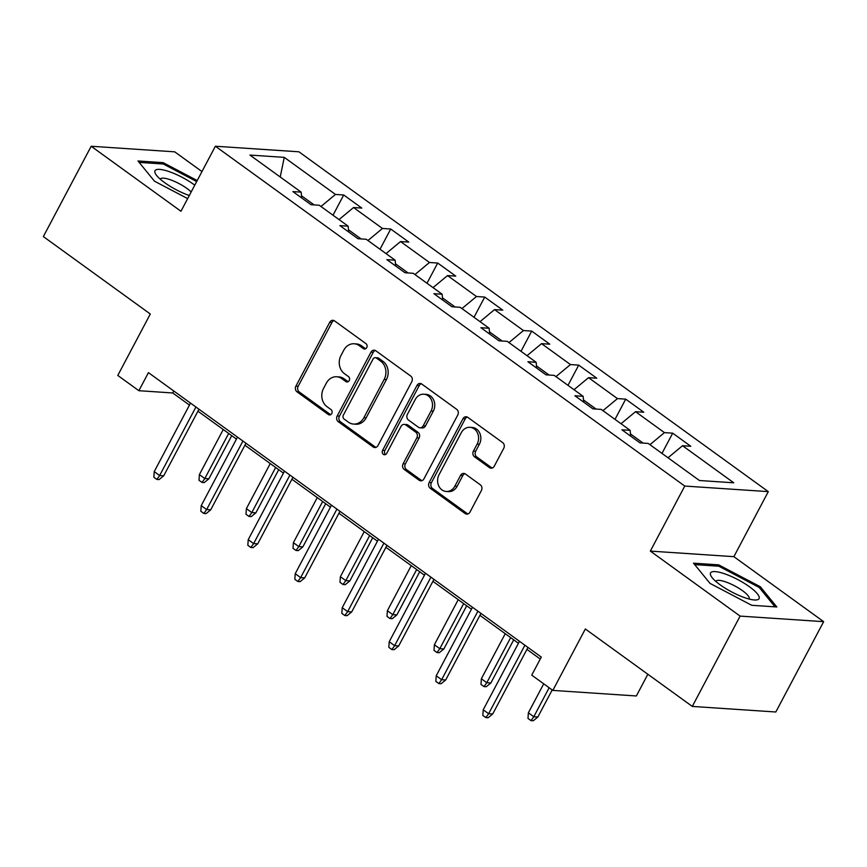 <?xml version="1.0" encoding="UTF-8"?>
<svg xmlns="http://www.w3.org/2000/svg" width="867" height="867" viewBox="0 0 867 867"><rect width="100%" height="100%" fill="white"/><g stroke="black" fill="none" stroke-linecap="round" stroke-linejoin="round"><path stroke-width="1.3" d="M366.73 347.624A2.904 2.449 -86.2 0 0 365.972 343.646L334.554 320.898A4.14 3.501 -86.2 0 0 332.95 320.302A4.14 3.501 -86.2 0 0 329.72 322.296L295.918 386.129A4.14 3.501 -86.2 0 0 297.002 391.819L328.42 414.567A2.904 2.449 -86.2 0 0 331.053 409.603L326.989 406.656A13.265 11.195 -86.2 0 1 323.532 388.459L326.35 383.138A13.265 11.195 -86.2 0 1 336.689 376.755A13.265 11.195 -86.2 0 1 341.815 378.641L345.879 381.588A2.904 2.449 -86.2 0 0 348.512 376.625L344.448 373.677A13.265 11.195 -86.2 0 1 340.991 355.481L343.809 350.16A13.265 11.195 -86.2 0 1 354.159 343.776A13.265 11.195 -86.2 0 1 359.285 345.662L363.349 348.61A2.904 2.449 -86.2 0 0 366.73 347.624M489.432 467.616A4.14 3.501 -86.2 0 0 491.036 468.202A4.14 3.501 -86.2 0 0 494.266 466.208L503.749 448.293A4.14 3.501 -86.2 0 0 502.676 442.614L467.779 417.352A4.14 3.501 -86.2 0 0 466.175 416.756A4.14 3.501 -86.2 0 0 462.945 418.75L429.143 482.583A4.14 3.501 -86.2 0 0 430.227 488.273L465.113 513.535A4.14 3.501 -86.2 0 0 466.717 514.131A4.14 3.501 -86.2 0 0 469.957 512.137L481.402 490.494A4.14 3.501 -86.2 0 0 480.329 484.816L465.395 474A4.14 3.501 -86.2 0 0 463.791 473.415A4.14 3.501 -86.2 0 0 460.561 475.409L454.882 486.138A11.087 9.364 -86.2 0 1 446.234 491.47A11.087 9.364 -86.2 0 1 439.06 474.683L461.309 432.655A11.087 9.364 -86.2 0 1 469.957 427.323A11.087 9.364 -86.2 0 1 477.132 444.11L473.415 451.111A4.14 3.501 -86.2 0 0 474.498 456.801L489.432 467.616L491.687 467.768A4.14 3.501 -86.2 0 0 492.174 468.05M201.968 171.568L174.711 151.833L91.176 146.263L43.35 236.583L150.305 314.017L117.782 375.433L138.872 390.703L148.43 372.637L541.29 657.078L531.731 675.133L552.821 690.403L636.356 695.973L647.855 674.255M740.115 616.101L823.65 621.661L733.872 556.668L650.337 551.098L740.115 616.101L692.289 706.421L585.333 628.987L552.821 690.403M650.337 551.098L684.767 486.062L215.384 146.23L298.92 151.801L768.303 491.632L684.767 486.062M91.176 146.263L180.954 211.266L215.384 146.23M411.782 381.718A4.14 3.501 -86.2 0 0 410.698 376.029L375.812 350.767A4.14 3.501 -86.2 0 0 374.208 350.17A4.14 3.501 -86.2 0 0 370.968 352.165L337.176 415.997A4.14 3.501 -86.2 0 0 338.249 421.687L373.146 446.949A4.14 3.501 -86.2 0 0 374.75 447.545A4.14 3.501 -86.2 0 0 377.979 445.551L411.782 381.718M421.796 384.059L456.681 409.322A4.14 3.501 -86.2 0 1 457.765 415.011L423.963 478.844A4.14 3.501 -86.2 0 1 420.733 480.838A4.14 3.501 -86.2 0 1 419.129 480.242L404.195 469.437A4.14 3.501 -86.2 0 1 403.122 463.747L416.832 437.857A4.14 3.501 -86.2 0 0 415.748 432.167L405.843 424.993A4.14 3.501 -86.2 0 0 404.239 424.407A4.14 3.501 -86.2 0 0 401.009 426.401L386.736 453.354A2.904 2.449 -86.2 0 1 382.596 450.352L416.962 385.457A4.14 3.501 -86.2 0 1 420.192 383.463A4.14 3.501 -86.2 0 1 421.796 384.059M823.65 621.661L775.824 711.991L692.289 706.421M672.705 433.175L664.458 432.622L635.533 411.684L643.78 412.237L625.703 399.145L617.456 398.603L588.541 377.665L596.778 378.207L578.701 365.126L570.464 364.573L541.539 343.635L549.786 344.188L531.709 331.096L523.462 330.544L494.537 309.606L502.784 310.158L484.707 297.067L476.471 296.514L447.545 275.576L455.782 276.129L437.705 263.037L429.468 262.495L400.543 241.557L408.791 242.099L390.714 229.018L382.466 228.465L353.552 207.527L361.788 208.08L343.711 194.988L335.475 194.436L284.257 157.36L249.934 155.074L301.152 192.149L292.916 191.607L310.993 204.688L319.229 205.241L348.155 226.179L339.907 225.626L357.984 238.718L366.232 239.27L395.146 260.208L386.91 259.656L404.987 272.747L413.223 273.289L442.148 294.227L433.912 293.685L451.978 306.766L460.225 307.319L489.151 328.257L480.903 327.715L498.98 340.796L507.228 341.349L536.142 362.287L527.905 361.734L545.982 374.826L554.219 375.378L583.144 396.317L574.897 395.764L592.974 408.856L601.221 409.397L630.146 430.335L621.899 429.794L639.976 442.874L648.213 443.427L699.431 480.513L733.753 482.8L682.535 445.714L690.771 446.267L672.705 433.175L661.987 453.398M643.097 443.08L630.472 433.944M649.947 444.673L664.458 432.622M621.021 423.735L635.533 411.684M630.146 430.335L630.677 436.144M596.095 409.061L583.469 399.925M602.944 410.655L617.456 398.603M574.019 389.706L588.541 377.665M583.144 396.317L583.675 402.115M549.093 375.032L536.478 365.896M555.942 376.625L570.464 364.573M527.028 355.687L541.539 343.635M536.142 362.287L536.673 368.085M502.101 341.002L489.476 331.866M508.951 342.595L523.462 330.544M480.025 321.657L494.537 309.606M489.151 328.257L489.682 334.066M455.099 306.983L442.473 297.836M461.948 308.565L476.471 296.514M433.023 287.627L447.545 275.576M442.148 294.227L442.679 300.036M408.097 272.953L395.482 263.817M414.957 274.546L429.468 262.495M386.032 253.597L400.543 241.557M395.146 260.208L395.677 266.006M361.106 238.924L348.48 229.788M367.955 240.517L382.466 228.465M339.03 219.579L353.552 207.527M348.155 226.179L348.686 231.977M314.103 204.894L301.478 195.758M320.953 206.487L335.475 194.436M280.225 176.998L284.257 157.36M301.152 192.149L301.683 197.958M733.872 556.668L768.303 491.632M138.872 390.703L172.739 392.968L189.461 405.073M197.925 411.196L236.453 439.092M244.917 445.226L283.455 473.122M291.919 479.245L330.457 507.152M338.921 513.275L377.448 541.181M385.913 547.305L424.451 575.2M432.915 581.334L471.453 609.23M479.917 615.353L518.444 643.26M526.908 649.383L540.249 659.039M668.024 457.765L682.535 445.714M173.779 390.995L172.739 392.968M333.004 215.211L343.711 194.988M380.006 249.241L390.714 229.018M426.998 283.26L437.705 263.037M474 317.289L484.707 297.067M521.002 351.319L531.709 331.096M567.993 385.349L578.701 365.126M614.996 419.368L625.703 399.145M197.21 180.553L163.148 162.649L137.983 160.969L154.478 181.181L187.651 198.608M776.832 606.965L760.337 586.753L718.689 564.861L693.535 563.182L710.03 583.393L751.678 605.285L776.832 606.965M162.454 163.939L163.148 162.649M718.006 566.162L718.689 564.861M759.665 588.021L760.337 586.753M363.349 348.61L365.603 348.762A2.904 2.449 -86.2 0 0 365.614 348.772L361.539 345.814A13.265 11.195 -86.2 0 0 356.413 343.928L354.159 343.776M336.689 376.755L338.954 376.907A13.265 11.195 -86.2 0 1 344.08 378.792L348.144 381.74A2.904 2.449 -86.2 0 0 348.155 381.751L345.879 381.588M334.066 320.606A4.14 3.501 -86.2 0 0 331.974 322.448L298.183 386.281A4.14 3.501 -86.2 0 0 299.256 391.971L330.685 414.719A2.904 2.449 -86.2 0 0 330.695 414.729M375.324 350.474A4.14 3.501 -86.2 0 0 373.233 352.316L339.43 416.149A4.14 3.501 -86.2 0 0 340.514 421.839L375.411 447.101A4.14 3.501 -86.2 0 0 375.899 447.394M376.43 358.082A2.904 2.449 -86.2 0 0 373.048 359.068L343.375 415.098A2.904 2.449 -86.2 0 0 344.134 419.075L348.426 422.186A13.265 11.195 -86.2 0 0 353.552 424.071A13.265 11.195 -86.2 0 0 363.891 417.688L384.179 379.388A13.265 11.195 -86.2 0 0 380.721 361.181L376.43 358.082L378.684 358.234A2.904 2.449 -86.2 0 0 377.568 357.822L375.313 357.67M353.552 424.071L355.806 424.223A13.265 11.195 -86.2 0 0 366.156 417.84L363.891 417.688M378.684 358.234L382.976 361.333A13.265 11.195 -86.2 0 1 386.433 379.54L366.156 417.84M404.239 424.407L406.493 424.559A4.14 3.501 -86.2 0 1 408.097 425.144L418.002 432.319A4.14 3.501 -86.2 0 1 419.086 438.008L405.377 463.899A4.14 3.501 -86.2 0 0 406.46 469.578L421.395 480.394A4.14 3.501 -86.2 0 0 421.882 480.686M421.308 383.767A4.14 3.501 -86.2 0 0 419.216 385.609L384.85 450.504A2.904 2.449 -86.2 0 0 385.62 454.503M431.051 410.991A11.087 9.364 -86.2 0 0 423.876 394.203A11.087 9.364 -86.2 0 0 415.228 399.535L407.392 414.35A4.14 3.501 -86.2 0 0 408.465 420.029L418.371 427.203A4.14 3.501 -86.2 0 0 419.975 427.799A4.14 3.501 -86.2 0 0 423.215 425.795L431.051 410.991L433.305 411.142A11.087 9.364 -86.2 0 0 426.13 394.355L423.876 394.203M419.975 427.799L422.24 427.94A4.14 3.501 -86.2 0 0 425.469 425.946L423.215 425.795M433.305 411.142L425.469 425.946M469.957 427.323L472.212 427.464A11.087 9.364 -86.2 0 1 479.386 444.262L475.68 451.263A4.14 3.501 -86.2 0 0 476.752 456.952L491.687 467.768M446.234 491.47L448.488 491.622A11.087 9.364 -86.2 0 0 457.137 486.279L454.882 486.138M464.907 473.707A4.14 3.501 -86.2 0 0 462.815 475.56L457.137 486.279M467.291 417.06A4.14 3.501 -86.2 0 0 465.2 418.902L431.398 482.735A4.14 3.501 -86.2 0 0 432.481 488.424L467.378 513.687A4.14 3.501 -86.2 0 0 467.866 513.979M208.871 478.812L204.276 482.583L202.011 482.431L198.998 480.242L199.377 474.617L204.807 478.541L208.871 478.812L231.717 435.668M202.011 482.431L204.807 478.541L228.671 433.457M199.377 474.617L223.252 429.533M195.92 407.024L159.647 475.539L163.711 475.81L159.116 479.57L156.862 479.418L159.647 475.539L154.228 471.605L190.502 403.101M163.711 475.81L198.966 409.224M156.862 479.418L153.849 477.24L154.228 471.605M194.772 185.17A27.451 6.882 27.9 0 0 169.639 171.785A27.451 6.882 27.9 0 0 156.136 174.831A27.451 6.882 27.9 0 0 188.876 195.368A27.451 6.882 27.9 0 0 189.288 195.508M191.174 191.954A18.792 4.714 27.9 0 0 170.409 179.783A18.792 4.714 27.9 0 0 160.384 179.057A18.792 4.714 27.9 0 0 160.308 179.231M139.143 162.389L163.278 163.993L196.679 181.55M749.478 586.775A27.451 6.882 27.9 0 0 720.379 572.523A27.451 6.882 27.9 0 0 711.677 577.043A27.451 6.882 27.9 0 0 720.13 584.813A27.451 6.882 27.9 0 0 755.038 600.007A27.451 6.882 27.9 0 0 749.478 586.775M749.045 599.021A18.792 4.714 27.9 0 0 749.142 598.869A18.792 4.714 27.9 0 0 742.586 590.741A18.792 4.714 27.9 0 0 715.925 581.28A18.792 4.714 27.9 0 0 715.86 581.443M694.695 564.601L718.819 566.216L759.178 587.425L775.022 606.835M255.863 512.841L251.267 516.602L249.013 516.45L246 514.272L246.38 508.647L251.798 512.57L255.863 512.841L278.719 469.686M249.013 516.45L251.798 512.57L275.673 467.486M246.38 508.647L270.255 463.563M302.865 546.871L298.27 550.632L296.015 550.48L293.003 548.302L293.382 542.677L298.801 546.6L302.865 546.871L325.71 503.716M296.015 550.48L298.801 546.6L322.676 501.516M293.382 542.677L317.246 497.593M242.923 441.054L206.649 509.558L210.714 509.829L206.118 513.6L203.853 513.448L206.649 509.558L201.22 505.634L237.504 437.12M210.714 509.829L245.968 443.254M203.853 513.448L200.841 511.27L201.22 505.634M289.925 475.073L253.641 543.587L257.705 543.858L253.11 547.619L250.856 547.478L253.641 543.587L248.222 539.664L284.495 471.149M257.705 543.858L292.959 477.283M250.856 547.478L247.843 545.289L248.222 539.664M349.867 580.901L345.272 584.661L343.007 584.51L339.994 582.331L340.373 576.696L345.803 580.63L349.867 580.901L372.712 537.746M343.007 584.51L345.803 580.63L369.667 535.546M340.373 576.696L364.248 531.612M396.858 614.92L392.263 618.691L390.009 618.539L386.996 616.35L387.376 610.726L392.794 614.649L396.858 614.92L419.704 571.776M390.009 618.539L392.794 614.649L416.669 569.565M387.376 610.726L411.24 565.642M443.861 648.949L439.266 652.71L437.011 652.558L433.999 650.38L434.378 644.755L439.797 648.679L443.861 648.949L466.706 605.795M437.011 652.558L439.797 648.679L463.661 603.595M434.378 644.755L458.242 599.671M336.916 509.102L300.643 577.617L304.707 577.888L300.112 581.649L297.858 581.497L300.643 577.617L295.224 573.694L331.497 505.179M304.707 577.888L339.962 511.302M297.858 581.497L294.845 579.319L295.224 573.694M383.918 543.132L347.645 611.647L351.709 611.918L347.114 615.678L344.849 615.527L347.645 611.647L342.216 607.713L378.5 539.209M351.709 611.918L386.964 545.332M344.849 615.527L341.836 613.348L342.216 607.713M430.921 577.162L394.637 645.666L398.701 645.937L394.106 649.708L391.851 649.556L394.637 645.666L389.218 641.743L425.491 573.228M398.701 645.937L433.955 579.362M391.851 649.556L388.839 647.367L389.218 641.743M490.863 682.979L486.268 686.74L484.003 686.588L480.99 684.41L481.369 678.774L486.799 682.708L490.863 682.979L513.708 639.824M484.003 686.588L486.799 682.708L510.663 637.624M481.369 678.774L505.244 633.701M477.912 611.181L441.639 679.695L445.703 679.966L441.108 683.727L438.854 683.586L441.639 679.695L436.22 675.772L472.493 607.258M445.703 679.966L480.957 613.392M438.854 683.586L435.841 681.397L436.22 675.772M537.854 717.009L533.259 720.77L531.005 720.618L527.992 718.44L528.371 712.804L533.79 716.738L537.854 717.009L552.181 689.948M531.005 720.618L533.79 716.738L549.147 687.748M528.371 712.804L543.717 683.814M524.914 645.211L488.641 713.725L492.705 713.996L488.11 717.757L485.845 717.605L488.641 713.725L483.212 709.802L519.485 641.287M492.705 713.996L527.96 647.411M485.845 717.605L482.832 715.427L483.212 709.802M361.539 345.814L359.285 345.662M344.08 378.792L341.815 378.641M330.685 414.719L328.42 414.567M299.256 391.971L297.002 391.819M298.183 386.281L295.918 386.129M331.974 322.448L329.72 322.296M375.411 447.101L373.146 446.949M340.514 421.839L338.249 421.687M339.43 416.149L337.176 415.997M373.233 352.316L370.968 352.165M386.433 379.54L384.179 379.388M382.976 361.333L380.721 361.181M421.395 480.394L419.129 480.242M406.46 469.578L404.195 469.437M405.377 463.899L403.122 463.747M419.086 438.008L416.832 437.857M418.002 432.319L415.748 432.167M408.097 425.144L405.843 424.993M384.85 450.504L382.596 450.352M419.216 385.609L416.962 385.457M476.752 456.952L474.498 456.801M475.68 451.263L473.415 451.111M479.386 444.262L477.132 444.11M462.815 475.56L460.561 475.409M467.378 513.687L465.113 513.535M432.481 488.424L430.227 488.273M431.398 482.735L429.143 482.583M465.2 418.902L462.945 418.75"/></g></svg>
